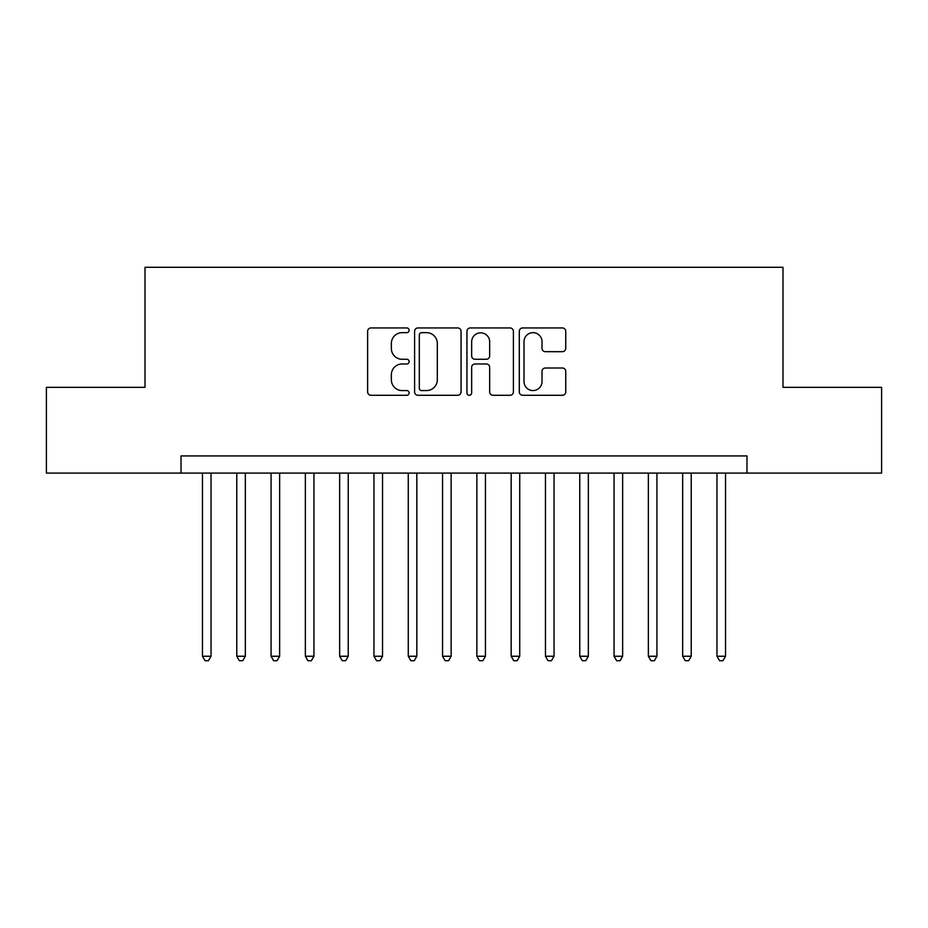 <?xml version="1.0" encoding="UTF-8"?>
<svg xmlns="http://www.w3.org/2000/svg" width="928" height="928" viewBox="0 0 928 928"><rect width="100%" height="100%" fill="white"/><g stroke="black" fill="none" stroke-linecap="round" stroke-linejoin="round"><path stroke-width="1.39" d="M409.12 330.31A2.355 2.355 0 0 0 406.766 327.944L370.991 327.944A3.364 3.364 0 0 0 367.627 331.319L367.627 391.918A3.364 3.364 0 0 0 370.991 395.282L406.766 395.282A2.355 2.355 0 0 0 409.12 392.927A2.355 2.355 0 0 0 406.766 390.572L402.137 390.572A10.776 10.776 0 0 1 391.361 379.796L391.361 374.75A10.776 10.776 0 0 1 402.137 363.973L406.766 363.973A2.355 2.355 0 0 0 409.12 361.618A2.355 2.355 0 0 0 406.766 359.264L402.137 359.264A10.776 10.776 0 0 1 391.361 348.487L391.361 343.43A10.776 10.776 0 0 1 402.137 332.665L406.766 332.665A2.355 2.355 0 0 0 409.12 330.31M562.391 351.689A3.364 3.364 0 0 0 565.755 348.313L565.755 331.319A3.364 3.364 0 0 0 562.391 327.944L522.661 327.944A3.364 3.364 0 0 0 519.297 331.319L519.297 391.918A3.364 3.364 0 0 0 522.661 395.282L562.391 395.282A3.364 3.364 0 0 0 565.755 391.918L565.755 371.374A3.364 3.364 0 0 0 562.391 368.01L545.386 368.01A3.364 3.364 0 0 0 542.022 371.374L542.022 381.559A9.002 9.002 0 0 1 533.02 390.572A9.002 9.002 0 0 1 524.007 381.559L524.007 341.666A9.002 9.002 0 0 1 533.02 332.665A9.002 9.002 0 0 1 542.022 341.666L542.022 348.313A3.364 3.364 0 0 0 545.386 351.689L562.391 351.689M181.03 473.094L46.4 473.094L46.4 387.336L145.012 387.336L145.012 267.287L782.988 267.287L782.988 387.336L881.6 387.336L881.6 473.094L746.97 473.094L746.97 455.938L181.03 455.938L181.03 473.094L746.97 473.094M461.054 331.319A3.364 3.364 0 0 0 457.69 327.944L417.96 327.944A3.364 3.364 0 0 0 414.596 331.319L414.596 391.918A3.364 3.364 0 0 0 417.96 395.282L457.69 395.282A3.364 3.364 0 0 0 461.054 391.918L461.054 331.319M470.31 327.944L510.04 327.944A3.364 3.364 0 0 1 513.404 331.319L513.404 391.918A3.364 3.364 0 0 1 510.04 395.282L493.035 395.282A3.364 3.364 0 0 1 489.671 391.918L489.671 367.337A3.364 3.364 0 0 0 486.307 363.973L475.032 363.973A3.364 3.364 0 0 0 471.656 367.337L471.656 392.927A2.355 2.355 0 0 1 469.301 395.282A2.355 2.355 0 0 1 466.946 392.927L466.946 331.319A3.364 3.364 0 0 1 470.31 327.944M421.66 332.665A2.355 2.355 0 0 0 419.305 335.02L419.305 388.217A2.355 2.355 0 0 0 421.66 390.572L426.544 390.572A10.776 10.776 0 0 0 437.32 379.796L437.32 343.43A10.776 10.776 0 0 0 426.544 332.665L421.66 332.665M489.671 341.84A9.002 9.002 0 0 0 480.669 332.827A9.002 9.002 0 0 0 471.656 341.84L471.656 355.888A3.364 3.364 0 0 0 475.032 359.264L486.307 359.264A3.364 3.364 0 0 0 489.671 355.888L489.671 341.84M202.466 473.094L202.466 656.247L211.039 656.247L211.039 473.094M211.039 656.247L208.464 660.713L205.042 660.713L202.466 656.247M236.768 473.094L236.768 656.247L245.34 656.247L245.34 473.094M245.34 656.247L242.765 660.713L239.331 660.713L236.768 656.247M271.069 473.094L271.069 656.247L279.641 656.247L279.641 473.094M279.641 656.247L277.066 660.713L273.632 660.713L271.069 656.247M305.358 473.094L305.358 656.247L313.942 656.247L313.942 473.094M313.942 656.247L311.367 660.713L307.934 660.713L305.358 656.247M339.66 473.094L339.66 656.247L348.244 656.247L348.244 473.094M348.244 656.247L345.668 660.713L342.235 660.713L339.66 656.247M373.961 473.094L373.961 656.247L382.533 656.247L382.533 473.094M382.533 656.247L379.97 660.713L376.536 660.713L373.961 656.247M408.262 473.094L408.262 656.247L416.834 656.247L416.834 473.094M416.834 656.247L414.271 660.713L410.837 660.713L408.262 656.247M442.563 473.094L442.563 656.247L451.136 656.247L451.136 473.094M451.136 656.247L448.56 660.713L445.138 660.713L442.563 656.247M476.864 473.094L476.864 656.247L485.437 656.247L485.437 473.094M485.437 656.247L482.862 660.713L479.44 660.713L476.864 656.247M511.166 473.094L511.166 656.247L519.738 656.247L519.738 473.094M519.738 656.247L517.163 660.713L513.729 660.713L511.166 656.247M545.467 473.094L545.467 656.247L554.039 656.247L554.039 473.094M554.039 656.247L551.464 660.713L548.03 660.713L545.467 656.247M579.756 473.094L579.756 656.247L588.34 656.247L588.34 473.094M588.34 656.247L585.765 660.713L582.332 660.713L579.756 656.247M614.058 473.094L614.058 656.247L622.642 656.247L622.642 473.094M622.642 656.247L620.066 660.713L616.633 660.713L614.058 656.247M648.359 473.094L648.359 656.247L656.931 656.247L656.931 473.094M656.931 656.247L654.368 660.713L650.934 660.713L648.359 656.247M682.66 473.094L682.66 656.247L691.232 656.247L691.232 473.094M691.232 656.247L688.669 660.713L685.235 660.713L682.66 656.247M716.961 473.094L716.961 656.247L725.534 656.247L725.534 473.094M725.534 656.247L722.958 660.713L719.536 660.713L716.961 656.247"/></g></svg>
